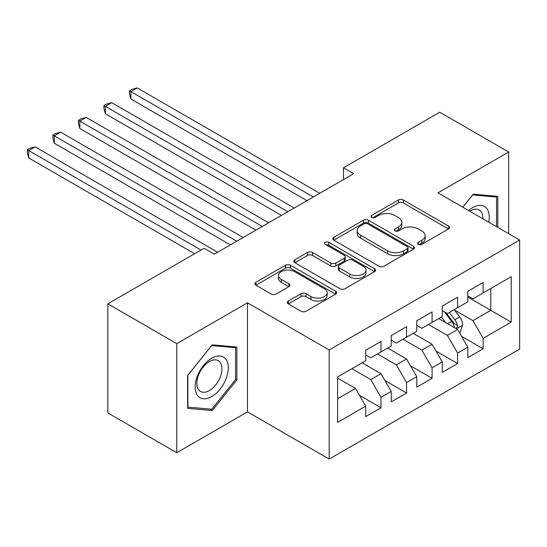 <?xml version="1.0" encoding="UTF-8"?>
<svg xmlns="http://www.w3.org/2000/svg" width="547" height="547" viewBox="0 0 547 547"><rect width="100%" height="100%" fill="white"/><g stroke="black" fill="none" stroke-linecap="round" stroke-linejoin="round"><path stroke-width="0.82" d="M418.359 244.331A2.482 1.429 0 0 0 421.867 244.331L448.499 228.961A3.542 2.044 0 0 0 449.538 227.511A3.542 2.044 0 0 0 448.499 226.068L403.385 200.024A3.542 2.044 0 0 0 398.373 200.024L371.748 215.395A2.482 1.429 0 0 0 371.023 216.407A2.482 1.429 0 0 0 371.748 217.419A2.482 1.429 0 0 0 375.256 217.419L378.702 215.429A11.343 6.55 0 0 1 394.743 215.429L398.503 217.603A11.343 6.55 0 0 1 401.819 222.232A11.343 6.55 0 0 1 398.503 226.861L395.057 228.851A2.482 1.429 0 0 0 394.325 229.863A2.482 1.429 0 0 0 395.057 230.875A2.482 1.429 0 0 0 398.565 230.875L402.011 228.885A11.343 6.55 0 0 1 418.045 228.885L421.805 231.06A11.343 6.55 0 0 1 425.128 235.689A11.343 6.55 0 0 1 421.805 240.318L418.359 242.307A2.482 1.429 0 0 0 417.634 243.319A2.482 1.429 0 0 0 418.359 244.331L418.359 242.307M288.358 301.014A3.542 2.044 0 0 0 287.319 302.464A3.542 2.044 0 0 0 288.358 303.906L301.014 311.216A3.542 2.044 0 0 0 306.026 311.216L335.598 294.142A3.542 2.044 0 0 0 336.637 292.693A3.542 2.044 0 0 0 335.598 291.25L290.491 265.206A3.542 2.044 0 0 0 285.472 265.206L255.907 282.279A3.542 2.044 0 0 0 254.868 283.722A3.542 2.044 0 0 0 255.907 285.172L271.189 293.999A3.542 2.044 0 0 0 276.201 293.999L288.857 286.69A3.542 2.044 0 0 0 289.896 285.247A3.542 2.044 0 0 0 288.857 283.797L281.281 279.421A9.484 5.477 0 0 1 278.498 275.551A9.484 5.477 0 0 1 284.351 270.492A9.484 5.477 0 0 1 294.683 271.681L324.385 288.823A9.484 5.477 0 0 1 327.161 292.693A9.484 5.477 0 0 1 321.308 297.753A9.484 5.477 0 0 1 310.976 296.563L306.026 293.712A3.542 2.044 0 0 0 301.014 293.712L288.358 301.014L288.358 303.906M176.763 343.639L176.763 452.725L247.483 411.891L247.483 302.812L176.763 343.639L107.827 303.845L204.079 248.27L214.294 254.164L353.697 173.686L343.482 167.785L343.482 179.58M247.483 302.812L329.185 349.977L519.65 240.017L519.65 349.095L329.185 459.063L329.185 349.977M508.669 233.678L508.669 152.018L437.949 192.845L519.65 240.017M508.669 152.018L439.733 112.217L343.482 167.785M378.955 266.218A3.542 2.044 0 0 0 383.967 266.218L413.539 249.145A3.542 2.044 0 0 0 414.578 247.695A3.542 2.044 0 0 0 413.539 246.253L368.425 220.209A3.542 2.044 0 0 0 363.413 220.209L333.841 237.282A3.542 2.044 0 0 0 332.808 238.724A3.542 2.044 0 0 0 333.841 240.174L378.955 266.218M326.19 244.871A2.482 1.429 0 0 1 328.706 245.22L328.706 242.273L374.565 268.748A3.542 2.044 0 0 1 375.604 270.197A3.542 2.044 0 0 1 374.565 271.64L344.993 288.713A3.542 2.044 0 0 1 339.981 288.713L294.874 262.669L294.874 259.777A3.542 2.044 0 0 0 293.835 261.227A3.542 2.044 0 0 0 294.874 262.669M294.874 259.777L307.53 252.475A3.542 2.044 0 0 1 312.542 252.475L330.839 263.032A3.542 2.044 0 0 0 335.851 263.032L344.241 258.184A3.542 2.044 0 0 0 345.28 256.741A3.542 2.044 0 0 0 344.241 255.292L325.198 244.297A2.482 1.429 0 0 1 324.474 243.285A2.482 1.429 0 0 1 326.005 241.959A2.482 1.429 0 0 1 328.706 242.273M467.822 297.062L490.803 310.327L490.803 288.515L511.226 276.72L483.138 292.932L483.138 282.471L467.822 291.312L467.822 301.78L457.607 307.674L457.607 297.212L442.291 306.053L442.291 316.522L432.075 322.415L432.075 311.947L416.759 320.795L416.759 331.263L406.544 337.157L406.544 326.689L391.228 335.537L391.228 345.998L381.013 351.899L381.013 341.431L365.697 350.278L365.697 360.74L337.608 376.958L337.608 422.359L365.697 406.141L355.482 388.452L337.608 378.134M511.226 276.72L511.226 322.121L483.138 338.333L472.929 320.645L454.413 309.958M461.565 336.343L483.138 348.801L483.138 338.333M483.138 348.801L467.822 357.649L467.822 347.181L457.607 353.075L447.398 335.386L428.499 324.48M436.034 351.085L457.607 363.543L457.607 353.075M457.607 363.543L442.291 372.384L442.291 361.923L432.075 367.816L421.867 350.128L402.968 339.222M410.503 365.827L432.075 378.285L432.075 367.816M432.075 378.285L416.759 387.126L416.759 376.664L406.544 382.558L396.336 364.87L377.437 353.964M384.972 380.568L406.544 393.026L406.544 382.558M406.544 393.026L391.228 401.867L391.228 391.399L381.013 397.3L370.798 379.611L351.906 368.699M359.441 395.31L381.013 407.761L381.013 397.3M381.013 407.761L365.697 416.609L365.697 406.141M365.697 354.846L370.798 357.793L381.013 351.899M337.608 398.77L355.482 388.452M391.228 340.104L396.336 343.051L406.544 337.157M370.798 379.611L381.013 373.71L362.121 362.805M391.228 391.399L381.013 373.71M416.759 325.362L421.867 328.309L432.075 322.415M396.336 364.87L406.544 358.976L387.652 348.063M416.759 376.664L406.544 358.976M442.291 310.621L447.398 313.575L457.607 307.674M421.867 350.128L432.075 344.234L413.183 333.321M442.291 361.923L432.075 344.234M467.822 295.886L472.929 298.833L483.138 292.932M447.398 335.386L457.607 329.492L438.715 318.586M467.822 347.181L457.607 329.492M107.827 303.845L107.827 412.923L176.763 452.725M247.483 411.891L329.185 459.063M472.929 320.645L490.803 310.327L511.226 322.121M497.818 227.415L497.818 196.394L473.182 194.192L462.755 207.169M236.885 379.892L236.885 347.044L212.25 344.842L187.614 375.495L187.614 408.342L212.25 410.544L236.885 379.892L235.613 379.16M419.351 244.687L421.805 243.265A11.343 6.55 0 0 0 425.128 238.636L425.128 235.689M401.819 222.232L401.819 225.179A11.343 6.55 0 0 1 398.503 229.808L396.049 231.231M448.451 228.988L403.385 202.971A3.542 2.044 0 0 0 398.373 202.971L372.739 217.774M413.491 249.172L368.425 223.155A3.542 2.044 0 0 0 363.413 223.155L333.889 240.201M407.269 248.707A2.482 1.429 0 0 0 408 247.695A2.482 1.429 0 0 0 407.269 246.683L367.673 223.826A2.482 1.429 0 0 0 364.165 223.826L360.535 225.925A11.343 6.55 0 0 0 357.212 230.554A11.343 6.55 0 0 0 360.535 235.183L387.597 250.806A11.343 6.55 0 0 0 403.638 250.806L407.269 248.707L407.269 251.661A2.482 1.429 0 0 0 408 250.642L408 247.695M357.212 230.554L357.212 233.501A11.343 6.55 0 0 0 360.535 238.13L360.535 235.183M407.269 251.661L403.638 253.753A11.343 6.55 0 0 1 387.597 253.753L360.535 238.13M294.922 262.697L307.53 255.422L307.53 252.475M345.28 256.741L345.28 259.688A3.542 2.044 0 0 1 344.241 261.138L335.851 265.986A3.542 2.044 0 0 1 330.839 265.986L312.542 255.422A3.542 2.044 0 0 0 307.53 255.422M328.706 245.22L374.517 271.668M349.82 273.992A9.484 5.477 0 0 0 360.152 275.182A9.484 5.477 0 0 0 366.005 270.122A9.484 5.477 0 0 0 363.229 266.252L352.767 260.215A3.542 2.044 0 0 0 347.755 260.215L339.359 265.063A3.542 2.044 0 0 0 338.32 266.505A3.542 2.044 0 0 0 339.359 267.955L349.82 273.992L349.82 276.946A9.484 5.477 0 0 0 360.152 278.129A9.484 5.477 0 0 0 366.005 273.069L366.005 270.122M338.32 266.505L338.32 269.452A3.542 2.044 0 0 0 339.359 270.902L339.359 267.955M349.82 276.946L339.359 270.902M327.161 292.693L327.161 295.647A9.484 5.477 0 0 1 321.308 300.7A9.484 5.477 0 0 1 310.976 299.517L306.026 296.659A3.542 2.044 0 0 0 301.014 296.659L288.406 303.934M278.498 275.551L278.498 278.498A9.484 5.477 0 0 0 281.281 282.368L281.281 279.421M288.809 286.717L281.281 282.368M335.55 294.17L290.491 268.153A3.542 2.044 0 0 0 285.472 268.153L255.948 285.199M209.645 409.04L212.25 410.544M459.501 332.767L460.109 332.412L462.659 325.041A9.566 5.525 -120 0 0 459.61 316.891L454.188 309.65M445.545 322.525L441.422 317.021M439.494 319.031L439.022 318.409M130.883 157.96L255.907 230.143L79.814 128.477L79.814 121.106L86.2 117.42L268.673 222.773M455.808 328.453L457.285 327.12L457.497 325.444A9.566 5.525 -120 0 0 454.755 319.694L449.333 312.453M446.236 312.905L452.937 321.848A4.875 2.817 60 0 1 453.825 323.325L457.497 325.444M444.554 311.934L451.692 321.458A9.566 5.525 60 0 1 454.434 327.215L454.625 327.769M313.356 196.975L130.883 91.623L137.263 87.937L319.735 193.289M306.97 200.66L130.883 98.993L130.883 91.623L129.475 90.816L132.032 89.339L137.263 87.937M130.883 98.993L129.475 93.763L129.475 90.816M287.825 211.716L105.352 106.364L111.732 102.679L294.204 208.031M281.438 215.402L105.352 113.735L105.352 106.364L103.944 105.55L106.501 104.08L111.732 102.679M105.352 113.735L103.944 108.504L103.944 105.55M262.293 226.458L78.412 120.292L80.97 118.822L86.2 117.42M79.814 128.477L78.412 123.239L78.412 120.292M488.758 222.178A23.466 13.552 120 0 0 487.042 208.872A23.466 13.552 120 0 0 468.588 210.533M482.898 218.8A17.771 10.256 120 0 0 481.223 211.867A17.771 10.256 120 0 0 479.227 210.021A17.771 10.256 120 0 0 469.791 211.231M472.622 194.889L496.546 197.05L496.546 226.677M494.96 196.141L496.546 197.05M462.803 207.197L472.67 194.923M197.364 395.276A23.466 13.552 120 0 0 220.038 389.204A23.466 13.552 120 0 0 226.109 359.523A23.466 13.552 120 0 0 203.443 365.594A23.466 13.552 120 0 0 197.364 395.276M198.534 389.594A17.771 10.256 120 0 0 200.53 391.447A17.771 10.256 120 0 0 217.063 383.146A17.771 10.256 120 0 0 220.291 362.517A17.771 10.256 120 0 0 218.294 360.664A17.771 10.256 120 0 0 201.761 368.958A17.771 10.256 120 0 0 198.534 389.594M211.737 345.567L235.613 347.701L235.613 379.529L211.737 409.231L187.867 407.098L187.867 375.269L211.689 345.54M234.027 346.791L235.613 347.701M236.762 241.193L54.283 135.847L60.669 132.162L243.142 237.507M230.376 244.878L54.283 143.218L54.283 135.847L52.881 135.034L55.432 133.557L60.669 132.162M54.283 143.218L52.881 137.981L52.881 135.034M201.016 250.041L28.752 150.582L35.138 146.904L217.61 252.249M194.629 253.726L28.752 157.953L28.752 150.582L27.35 149.775L29.9 148.299L35.138 146.904M28.752 157.953L27.35 152.722L27.35 149.775M421.805 243.265L421.805 240.318M395.057 230.875L395.057 228.851M398.503 229.808L398.503 226.861M371.748 217.419L371.748 215.395M398.373 202.971L398.373 200.024M403.385 202.971L403.385 200.024M448.499 228.961L448.499 226.068M333.841 240.174L333.841 237.282M363.413 223.155L363.413 220.209M368.425 223.155L368.425 220.209M413.539 249.145L413.539 246.253M387.597 253.753L387.597 250.806M403.638 253.753L403.638 250.806M312.542 255.422L312.542 252.475M330.839 265.986L330.839 263.032M335.851 265.986L335.851 263.032M344.241 261.138L344.241 258.184M374.565 271.64L374.565 268.748M301.014 296.659L301.014 293.712M306.026 296.659L306.026 293.712M310.976 299.517L310.976 296.563M288.857 286.69L288.857 283.797M255.907 285.172L255.907 282.279M285.472 268.153L285.472 265.206M290.491 268.153L290.491 265.206M335.598 294.142L335.598 291.25M456.41 328.802L462.598 325.226M454.755 319.694L459.61 316.891M447.699 323.769L451.692 321.458"/></g></svg>
